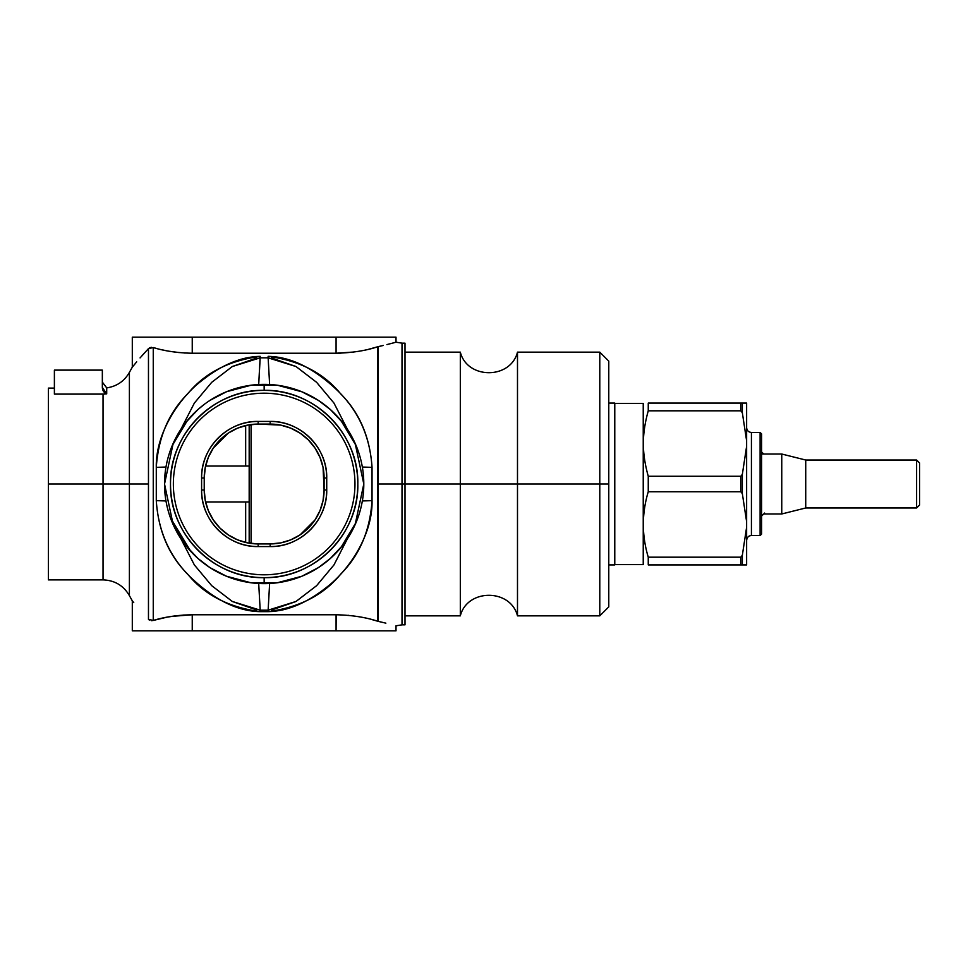 <?xml version="1.0" encoding="UTF-8"?>
<svg xmlns="http://www.w3.org/2000/svg" width="968" height="968" viewBox="0 0 968 968"><rect width="100%" height="100%" fill="white"/><g stroke="black" fill="none" stroke-linecap="round" stroke-linejoin="round"><path stroke-width="1.45" d="M404.999 352.146L460.32 352.146C467.254 379.541 510.572 379.541 517.493 352.146L599.785 352.146L608.775 361.137L608.775 606.863L599.785 615.854L599.785 484L608.775 484L599.785 484L599.785 615.854L517.493 615.854L517.493 484L599.785 484L599.785 352.146L599.785 484L460.32 484L460.32 615.854C467.254 588.459 510.572 588.459 517.493 615.854L517.493 484L460.32 484L460.32 615.854L404.999 615.854M517.493 352.146L517.493 484L517.493 352.146M54.39 388.108L48.4 388.108L48.4 484L103.032 484L75.722 484L103.032 484L103.032 579.892L48.4 579.892L48.4 388.519L48.4 579.481L48.4 484L103.032 484L103.032 579.892C114.708 580.304 123.493 585.555 129.397 595.622L132.301 600.85L132.301 630.833L396.009 630.833L396.009 625.8L402.01 624.844L402.01 343.156L404.999 343.156L404.999 484L402.01 484L402.01 624.844L404.999 624.844L404.999 484L460.32 484L460.32 352.146L460.32 484L402.01 484L402.01 343.156L396.009 342.2L396.009 337.166L336.077 337.166L336.077 353.235L336.077 337.166L192.245 337.166L336.077 337.166M372.148 619.641L378.282 621.383C401.768 627.143 401.768 627.143 378.282 621.383L378.282 484L402.01 484L378.282 484L378.282 346.617L383.28 345.467M390.83 343.592L396.009 342.2M369.8 348.964L378.282 346.617C401.768 340.857 401.768 340.857 378.282 346.617L378.827 346.496M386.934 344.584L393.528 342.878M336.598 353.235L341.026 353.151M385.869 623.15L377.798 621.25L377.798 346.75C365.928 350.682 352.025 352.848 336.077 353.235L192.245 353.235L192.245 337.166L132.301 337.166L132.301 367.15L136.694 361.863M162.152 618.177L153.259 620.44L153.259 347.56C164.669 351.057 177.664 352.957 192.245 353.235C177.652 352.957 164.657 351.057 153.259 347.56L157.348 348.661M192.245 630.833L192.245 614.765L192.245 630.833L336.077 630.833L336.077 614.765C351.953 615.14 365.868 617.306 377.798 621.25C365.747 617.294 351.844 615.128 336.077 614.765L192.245 614.765L171.397 616.41M353.998 352.013L336.077 353.235C352.013 352.848 365.916 350.682 377.798 346.75L368.832 349.206M180.968 429.163L194.35 403.087L211.714 382.324L232.32 366.533L260.186 357.833L268.136 357.833L260.186 357.833L258.698 384.502L260.186 356.357C241.322 356.769 222.071 364.706 202.445 380.146C180.024 396.832 155.509 432.611 156.284 467.363C158.316 437.258 168.759 412.779 187.598 393.928C204.526 373.14 228.726 360.616 260.186 356.357L255.322 356.551M372.039 467.363C370.03 436.314 358.414 410.613 337.191 390.249C313.814 368.07 290.799 356.769 268.136 356.357C299.56 360.604 323.723 373.091 340.639 393.831C359.527 412.695 369.994 437.197 372.039 467.363L372.039 500.637L372.039 467.363A17.981 2.081 180 0 1 362.347 467.036L372.039 467.363M272.976 611.449L268.136 611.643C287 611.231 306.251 603.294 325.877 587.854C348.298 571.168 372.813 535.389 372.039 500.637C370.006 530.742 359.564 555.221 340.724 574.072C323.796 594.86 299.608 607.384 268.136 611.643L260.186 611.643C228.763 607.396 204.599 594.909 187.683 574.169C168.795 555.305 158.328 530.791 156.284 500.637C158.292 531.686 169.908 557.386 191.132 577.751C214.509 599.93 237.523 611.231 260.186 611.643L253.422 611.268M156.284 500.637L156.284 467.363A17.981 2.081 180 0 0 165.976 467.036L156.284 467.363L156.284 500.637A17.981 2.081 180 0 1 165.976 500.964L156.284 500.637M336.077 630.833L336.174 614.765M167.258 617.124L177.192 615.624M176.418 352.291L175.752 352.207M357.736 351.457L356.841 351.602M272.988 356.551L281.894 357.894M287.665 359.382L288.851 359.757M292.106 360.858L291.344 360.58M240.681 359.382L246.404 357.894M255.322 611.449L253.822 611.316M240.681 608.618L239.471 608.243M236.216 607.142L236.978 607.42M287.665 608.618L281.894 610.106M271.609 357.991L295.966 366.509M289.154 359.854L281.531 357.809M274.912 356.732L268.136 356.357L268.136 357.833L268.136 356.357M232.356 366.497L256.75 357.978M256.714 610.009L232.356 601.491M239.181 608.158L246.792 610.191M295.966 601.503L271.572 610.021M362.347 500.964A17.981 2.081 180 0 1 372.039 500.637L362.347 500.964M347.355 538.837L333.972 564.913L316.609 585.676L296.002 601.467L268.136 610.167L268.136 611.643L268.136 610.167L260.186 610.167L258.698 583.498L260.186 610.167L268.136 610.167L269.624 583.498L268.136 610.167L296.014 601.467L316.609 585.676L333.972 564.913L347.355 538.849M268.136 611.643L260.186 611.643L260.186 610.167L260.186 611.643M180.968 538.849L194.35 564.913L211.714 585.676L232.308 601.467L260.186 610.167L232.32 601.467L211.714 585.676L194.35 564.913L180.968 538.837M170.38 517.674L190.793 551.421M173.175 443.368L186.219 421.927M185.687 422.592L197.956 409.537L204.478 404.213M226.585 391.713L251.123 385.216M250.748 582.736L226.331 576.178M209.729 567.454L197.992 558.488M197.956 558.463L185.687 545.408L173.066 524.366M264.155 384.356A99.643 99.643 0 0 0 164.524 484A99.643 99.643 0 0 0 264.155 583.644L264.155 577.642C314.201 578.937 359.092 534.034 357.809 484C359.092 433.966 314.201 389.063 264.155 390.358A93.642 93.642 0 0 0 170.513 484A93.642 93.642 0 0 0 264.155 577.642A93.642 93.642 0 0 0 357.809 484A93.642 93.642 0 0 0 264.155 390.358C214.122 389.063 169.231 433.966 170.513 484C169.231 534.034 214.122 578.937 264.155 577.642L264.155 583.644A99.643 99.643 0 0 0 363.799 484A99.643 99.643 0 0 0 264.155 384.356L264.155 390.358L264.155 384.356A99.643 99.643 0 0 0 164.524 484A99.643 99.643 0 0 0 264.155 583.644A99.643 99.643 0 0 0 363.799 484A99.643 99.643 0 0 0 264.155 384.356M270.157 421.431C300.382 420.656 327.499 447.785 326.724 478.01L326.724 489.989C327.499 520.215 300.382 547.344 270.157 546.569L258.166 546.569C227.94 547.344 200.824 520.215 201.598 489.989L201.598 478.01C200.824 447.785 227.94 420.656 258.166 421.431L270.157 421.431A56.567 56.567 0 0 1 326.724 478.01L324.099 478.01L326.724 478.01L326.724 489.989L324.099 489.989L326.724 489.989A56.567 56.567 0 0 1 270.157 546.569L270.157 543.931L270.157 546.569L258.166 546.569L258.166 543.931L258.166 546.569A56.567 56.567 0 0 1 201.598 489.989L204.224 489.989L201.598 489.989L201.598 478.01L204.224 478.01L201.598 478.01A56.567 56.567 0 0 1 258.166 421.431L258.166 424.069L258.166 421.431L270.157 421.431L270.157 424.069L270.157 421.431M323.058 467.483L324.099 489.989A53.942 53.942 0 0 1 270.157 543.931L258.166 543.931A53.942 53.942 0 0 1 204.224 489.989L204.224 478.01A53.942 53.942 0 0 1 258.166 424.069L270.157 424.069A53.942 53.942 0 0 1 324.099 478.01L324.099 489.989A53.942 53.942 0 0 1 270.157 543.931L258.166 543.931A53.942 53.942 0 0 1 204.224 489.989L204.224 478.01A53.942 53.942 0 0 1 258.166 424.069L280.672 425.097M324.099 489.989L323.058 500.516M323.046 500.601L319.997 510.62L314.999 519.961L300.128 534.844L290.799 539.829M290.775 539.841L280.781 542.879M280.672 542.903L270.157 543.931M258.166 543.931L247.639 542.903M247.542 542.879L237.547 539.841L228.206 534.844L220.026 528.141M220.026 528.129L213.323 519.961L208.338 510.632M208.326 510.62L205.276 500.601M205.264 500.516L204.224 489.989M204.224 478.01L205.264 467.483M205.276 467.399L208.326 457.38M208.338 457.368L213.323 448.039L228.194 433.156L237.523 428.171L247.542 425.121M247.639 425.097L258.166 424.069M280.781 425.121L290.775 428.159M290.799 428.171L300.116 433.156L308.296 439.859M308.296 439.871L314.999 448.039L319.984 457.368L323.046 467.399M270.157 424.069A53.942 53.942 0 0 1 324.099 478.01M245.666 542.467L245.666 501.981L245.666 542.467M245.666 466.019L245.666 425.533L245.666 466.019M249.175 543.181L249.175 425.182L251.087 425.182L251.087 424.529L251.087 425.182L249.175 425.182L249.175 542.818L251.087 542.818L251.087 425.182L251.087 542.818L249.175 542.818M249.175 468.439L249.175 425.267M251.087 543.471L251.087 542.818L251.087 543.471M249.175 542.733L249.175 484M102.354 387.962L102.342 387.418C102.523 390.649 103.975 392.79 106.71 393.855L103.032 394.109L103.032 484L129.397 484L103.032 484L103.032 394.109L54.39 394.109L104.629 394.061M166.919 617.185L153.259 620.44L148.467 619.387C126.977 594.993 126.977 594.993 148.467 619.387L148.467 484L129.397 484L129.397 595.622L129.397 372.377C124.34 381.211 116.777 386.377 106.71 387.878L102.342 382.118M102.342 387.418C102.342 380.351 102.342 380.351 102.342 387.418L102.342 370.127L102.342 387.418L106.698 393.855L106.71 387.878M104.266 392.318L103.515 391.387M102.342 370.127L54.39 370.127L54.39 394.109L54.39 370.127L102.342 370.127M132.689 601.322L133.741 602.604M149.314 620.077L148.467 619.387C127.098 595.126 127.098 595.126 148.467 619.387L148.467 484L129.397 484L129.397 372.377L132.301 367.15M140.07 357.918L148.467 348.613L148.467 484L148.467 348.613L153.259 347.56L153.259 620.44C164.693 616.943 177.676 615.043 192.245 614.765L336.077 614.765M144.595 352.836L141.873 355.873M151.444 347.318L149.375 347.887M162.188 349.835L164.524 350.331M169.545 351.287L179.286 352.594M184.077 352.981L185.251 353.054M148.467 348.613C127.098 372.861 127.098 372.861 148.467 348.613M151.48 347.318L149.314 347.923M336.077 353.235L192.245 353.235L192.245 337.166M153.259 620.44L151.456 620.682M192.148 614.765L182.928 615.091M176.478 615.708L171.481 616.398M385.796 623.138L378.44 621.42M377.798 621.25L378.282 346.617L378.282 621.383L377.568 621.178M348.855 615.382L347.996 615.297M355.147 524.632L342.103 546.073M342.636 545.408L330.366 558.463L318.532 567.502M301.738 576.287L277.199 582.784M277.574 385.264L301.992 391.822M318.593 400.546L330.33 409.512M330.366 409.537L342.636 422.592L355.256 443.634M187.368 420.511L172.086 445.909M260.186 356.357L260.186 357.833L232.308 366.533L211.714 382.324L194.35 403.087L180.968 429.151M347.355 429.151L333.972 403.087L316.609 382.324L296.014 366.533L268.136 357.833L269.624 384.502L268.136 357.833L296.002 366.533L316.609 382.324L333.972 403.087L347.355 429.163M356.236 445.909L340.954 420.511M340.954 547.489L356.236 522.091M354.966 484A90.798 90.798 0 0 1 264.155 574.798A90.798 90.798 0 0 1 173.357 484A90.798 90.798 0 0 1 264.155 393.202A90.798 90.798 0 0 1 354.966 484M355.159 443.417L363.799 484L355.159 524.583M318.278 567.671L301.895 576.214M277.731 582.712L250.591 582.712M226.427 576.214L210.044 567.671M173.163 524.583L164.524 484L173.163 443.417M210.044 400.329L226.427 391.786M250.591 385.288L277.731 385.288M301.895 391.786L318.278 400.329M614.777 564.61L643.236 564.61L643.236 403.39L614.777 403.39M740.774 403.087L648.257 403.087C641.724 403.087 641.724 403.087 648.257 403.087C641.724 403.087 641.724 403.087 648.257 403.087L648.257 410.819C644.761 423.367 643.151 434.826 643.43 445.195C643.49 454.573 645.099 464.93 648.257 476.268L648.257 491.732C641.724 513.548 641.724 535.365 648.257 557.181L648.257 564.913C641.724 564.913 641.724 564.913 648.257 564.913C641.724 564.913 641.724 564.913 648.257 564.913L746.63 564.913L746.63 403.087L740.774 403.087L740.774 410.819L742.335 412.707L742.335 403.087M761.61 527.657L761.61 434.257M760.11 432.454L760.11 535.546L761.61 534.046L761.61 433.954L760.11 432.454L751.422 432.454C748.506 432.176 746.909 430.579 746.63 427.662M648.257 410.819L740.774 410.819M746.63 440.851L742.335 412.707M648.257 476.268L740.774 476.268L742.335 474.393L746.63 446.236M648.257 491.732L740.774 491.732L742.335 493.607L742.335 474.393M746.63 521.764L742.335 493.607M648.257 557.181L740.774 557.181L742.335 555.293L746.63 527.149M608.775 564.913L614.777 564.913L614.777 403.087L608.775 403.087M916.599 507.97L916.599 460.03L919.6 463.019L919.6 504.981L916.599 507.97L805.727 507.97L781.757 513.972L781.757 454.028L761.61 454.028M805.727 507.97L805.727 460.03L781.757 454.028M760.11 535.546L751.422 535.546L751.422 432.454M740.774 476.268L740.774 491.732M740.774 557.181L740.774 564.913M742.335 564.913L742.335 555.293M751.422 535.546C748.675 535.667 747.078 537.264 746.63 540.338M764.611 513.064L761.61 516.065M763.704 454.028L761.61 451.935M249.175 466.019L205.579 466.019M249.175 501.981L205.579 501.981M781.757 513.972L763.704 513.972M916.599 460.03L805.727 460.03"/></g></svg>
